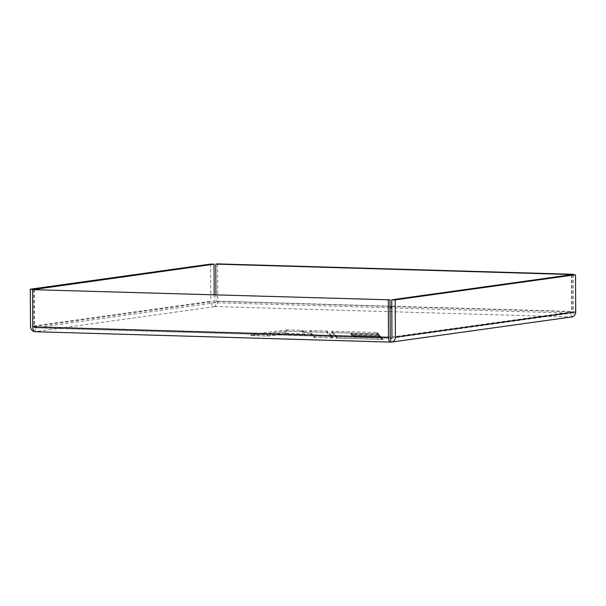 <?xml version="1.0" encoding="UTF-8"?>
<svg xmlns="http://www.w3.org/2000/svg" width="606" height="606" viewBox="0 0 606 606"><rect width="100%" height="100%" fill="white"/><g stroke="black" fill="none" stroke-linecap="round" stroke-linejoin="round"><path stroke-width="0.45" stroke-dasharray="3.03 2.27" d="M354.942 337.201L353.571 335.292L380.454 336.08L381.098 337.353L380.167 337.398L354.305 336.648L354.942 337.201L381.416 337.974L383.068 339.405L382.128 339.451L336.572 338.118L331.376 332.482L377.462 333.762L379.129 335.163L352.192 334.451L352.844 335.148L379.507 335.929L381.098 337.353L379.212 334.686L352.215 333.898L351.472 333.095L378.485 333.891L377.167 332.52L332.012 331.194L336.853 336.792L382.416 338.125L381.121 336.731L380.507 338.042L381.712 339.337L337.481 338.042L336.853 336.792L336.572 338.118M286.464 331.149L250.725 335.572L267.966 336.065L285.388 333.883L287.524 334.694L304.151 335.179L310.84 334.595L313.719 337.421L333.005 337.936L327.96 332.338L311.173 331.823L304.212 332.467L302.371 331.565L286.464 331.149L287.009 329.884L251.361 334.292L252.263 335.55L267.148 335.989L285.184 333.732L288.403 334.618L287.812 333.368L304.439 333.853L311.355 333.186L310.84 334.595M337.481 338.042L332.724 332.55L376.553 333.83L377.773 335.103L351.768 334.338L350.836 334.383L351.578 335.186L378.599 336.004L379.75 337.292L352.934 336.58L354.04 337.269L380.507 338.042M382.128 339.451L382.416 338.125L381.712 339.337M214.206 294.69L214.244 301.394A1.288 1.144 -97.9 0 0 215.395 302.712L215.418 306.56A5.143 4.575 82.1 0 1 210.805 301.296L30.497 326.429M210.608 264.072L210.805 301.296M33.747 289.501L33.936 326.528L214.244 301.394M34.64 331.656A5.143 4.575 -97.9 0 0 35.11 331.694L35.095 327.846A1.288 1.144 82.1 0 1 33.936 326.528M34.307 289.426L34.504 326.642A1.288 0.583 91.7 0 0 35.05 327.846A1.288 0.583 91.7 0 0 35.095 327.846L390.718 338.254M571.822 316.938A5.143 4.575 82.1 0 1 571.14 316.976L571.117 313.12A1.288 1.144 -97.9 0 0 572.261 311.87L391.953 337.004M572.064 274.654L572.261 311.87M217.721 301.106A5.143 2.326 -88.3 0 1 215.418 306.56L571.14 316.976A5.143 2.326 91.7 0 0 573.435 311.514L217.721 301.106L217.524 263.883M573.246 274.685L573.435 311.514M571.496 274.73L571.693 311.757A1.288 0.583 -88.3 0 1 571.117 313.12L391.802 307.871M390.067 307.825L215.395 302.712A1.288 0.583 91.7 0 0 215.971 301.349L215.941 294.736M376.553 333.83L377.167 332.52L377.462 333.762M332.724 332.55L332.012 331.194L332.308 332.444M288.403 334.618L304.25 335.08L304.439 333.853L304.962 335.163M304.25 335.08L312.007 334.459L314.976 337.383L331.649 337.875L332.353 336.663L327.316 331.058L310.878 330.581L311.09 331.921L304.295 332.611L301.485 331.633L287.274 331.217L252.263 335.55M251.073 335.61L251.361 334.292L267.397 334.762L285.737 332.467L287.812 333.368L287.524 334.694M377.773 335.103L378.485 333.891L379.129 335.163L378.485 333.891L378.197 335.209M380.167 337.398L380.454 336.08L379.75 337.292M267.148 335.989L267.397 334.762L267.966 336.065M286.38 333.739L285.737 332.467L285.388 333.883M354.305 336.648L353.571 335.292L352.934 336.58M327.611 332.3L327.316 331.058L326.702 332.376L311.09 331.921M331.649 337.875L326.702 332.376M379.864 335.966L379.212 334.686L378.599 336.004M381.765 338.012L381.121 336.731L354.321 335.944L353.692 337.239M304.212 332.467L303.757 331.308L302.076 330.323L287.009 329.884L287.274 331.217M310.363 331.838L310.878 330.581L303.757 331.308L304.295 332.611M351.768 334.338L351.472 333.095L350.836 334.383L351.472 333.095L352.192 334.451M314.976 337.383L314.355 336.133L332.353 336.663L333.005 337.936L332.353 336.663L332.065 337.981M351.935 335.216L352.215 333.898L352.844 335.148M310.848 334.444L311.355 333.186L314.355 336.133L313.719 337.421M302.72 331.596L302.076 330.323L301.485 331.633M571.14 316.976L390.832 342.11L35.11 331.694L215.418 306.56M351.578 335.186L352.215 333.898M383.06 339.405L382.416 338.125L383.068 339.405M215.395 302.712L35.095 327.846M391.15 338.209L571.117 313.12M390.219 337.057L34.504 326.642M215.971 301.349L390.059 306.439M391.794 306.492L571.693 311.757M287.312 331.126L287.009 329.884M250.725 335.572L251.361 334.292L250.808 335.557M287.812 333.368L287.183 334.656M354.321 335.944L354.04 337.269M352.934 336.572L353.571 335.292L353.866 336.535M267.397 334.762L267.117 336.08M285.184 333.732L285.737 332.467M336.224 338.08L336.853 336.792M331.376 332.489L332.012 331.194L331.376 332.482M377.167 332.52L377.811 333.8M311.173 331.823L310.878 330.581M304.439 333.853L304.151 335.179M303.757 331.308L303.129 332.596M381.416 337.974L381.121 336.731M327.96 332.338L327.316 331.058M379.212 334.686L379.507 335.929M314.067 337.459L314.355 336.133M312.007 334.459L311.355 333.186M302.371 331.565L302.076 330.323M35.05 327.846L390.764 338.262M390.984 338.246L571.291 313.113"/><path stroke-width="0.91" d="M34.64 331.656A5.143 4.575 -97.9 0 1 30.497 326.429L30.3 289.206L210.608 264.072L214.047 264.171L214.206 294.69M33.747 289.501L214.047 264.171M33.739 289.312L30.3 289.206M35.11 331.694A5.143 2.326 -88.3 0 1 34.936 331.709A5.143 2.326 -88.3 0 1 32.762 326.884L388.476 337.3A5.143 2.326 91.7 0 0 390.65 342.117A5.143 2.326 91.7 0 0 390.832 342.11A5.143 4.575 -97.9 0 0 391.514 342.072A5.143 4.575 -97.9 0 0 395.392 337.11L575.7 311.976L575.503 274.753L395.195 299.887L395.392 337.11M32.565 289.668L390.029 299.834L32.565 289.668L32.762 326.884M395.195 299.887L391.756 299.788L391.953 337.004A1.288 1.144 82.1 0 1 390.809 338.254A1.288 0.583 -88.3 0 1 390.764 338.262A1.288 0.583 -88.3 0 1 390.219 337.057L390.029 299.834M390.718 338.254L390.832 342.11M575.7 311.976A5.143 4.575 82.1 0 1 571.822 316.938L391.514 342.072M391.756 299.788L572.064 274.654L575.503 274.753M215.941 294.736L215.781 264.125L217.524 263.883L573.238 274.291L573.246 274.685M573.238 274.291L571.496 274.73M215.781 264.125L571.496 274.533M388.476 337.3L388.279 300.076M391.802 307.871L390.067 307.825M390.059 306.439L391.794 306.492M390.65 342.117L34.936 331.709"/></g></svg>
